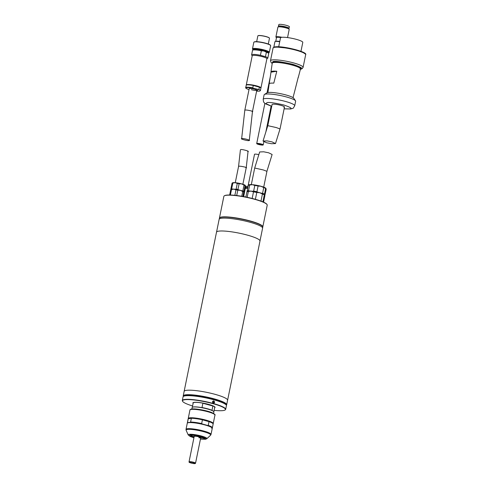 <?xml version="1.0" encoding="UTF-8"?>
<svg xmlns="http://www.w3.org/2000/svg" width="488" height="488" viewBox="0 0 488 488"><rect width="100%" height="100%" fill="white"/><g stroke="black" fill="none" stroke-linecap="round" stroke-linejoin="round"><path stroke-width="0.73" d="M193.169 403.106A11.09 1.793 11.5 0 1 193.114 402.838A11.09 1.793 11.5 0 1 193.718 402.411M213.604 413.409L213.89 411.976A11.09 1.793 -168.5 0 0 213.805 411.659A11.09 1.793 -168.5 0 0 207.656 409.029A11.09 1.793 -168.5 0 0 193.181 407.041A11.09 1.793 -168.5 0 0 192.357 407.297A11.09 1.793 -168.5 0 0 192.15 407.553L191.863 408.987M192.309 407.327L193.199 402.966A10.98 1.775 11.5 0 1 208.547 404.424A10.98 1.775 11.5 0 1 214.72 407.346L213.835 411.707M213.756 411.597A10.98 1.775 -168.5 0 0 213.72 411.536A10.98 1.775 -168.5 0 0 207.632 408.932A10.98 1.775 -168.5 0 0 193.303 406.962A10.98 1.775 -168.5 0 0 192.486 407.218A10.98 1.775 -168.5 0 0 192.424 407.26M207.65 408.822A10.98 1.775 -168.5 0 0 202.008 407.541L202.88 403.253A10.98 1.775 11.5 0 1 208.522 404.534A10.98 1.775 11.5 0 1 212.872 406.022L211.999 410.31A10.98 1.775 -168.5 0 0 207.65 408.822M214.458 406.632A11.09 1.793 11.5 0 1 214.854 407.26A11.09 1.793 11.5 0 1 214.696 407.486M212.872 406.022L202.88 403.253M260 240.913L262.593 228.177A22.167 3.581 -168.5 0 0 250.124 222.284A22.167 3.581 -168.5 0 0 219.142 219.332L216.55 232.068M185.251 395.713A20.838 3.361 11.5 0 1 186.416 395.42A20.838 3.361 11.5 0 1 207.223 397.592A20.838 3.361 11.5 0 1 224.87 403.771M184.11 391.535A22.186 3.581 11.5 0 1 184.122 391.4A22.186 3.581 11.5 0 1 215.123 394.353A22.186 3.581 11.5 0 1 227.597 400.245A22.186 3.581 11.5 0 1 227.554 400.38M216.507 232.203A22.186 3.581 11.5 0 1 247.514 235.155A22.186 3.581 11.5 0 1 259.988 241.048L227.597 400.245A22.167 3.581 -168.5 0 0 210.95 393.279A22.167 3.581 -168.5 0 0 186.196 390.376A22.167 3.581 -168.5 0 0 184.135 391.4L216.507 232.203M183.396 396.415A21.948 3.544 11.5 0 1 185.428 395.146A21.948 3.544 11.5 0 1 210.663 398.202A21.948 3.544 11.5 0 1 226.304 405.15M226.334 405.205A22.167 3.581 -168.5 0 0 226.664 404.747A22.167 3.581 -168.5 0 0 210.035 397.787A22.167 3.581 -168.5 0 0 185.275 394.877A22.167 3.581 -168.5 0 0 183.22 395.908A22.167 3.581 -168.5 0 0 183.342 396.457M220.643 401.783A19.691 3.178 -168.5 0 0 213.122 399.233A19.691 3.178 -168.5 0 0 189.924 395.53M188.734 395.506A19.91 3.215 11.5 0 1 221.747 402.222M212.439 401.783C213.476 400.465 214.195 400.666 214.592 402.38C213.579 403.686 212.859 403.485 212.439 401.783M212.487 401.813L213.311 400.99L214.452 402.356L213.659 403.18L212.487 401.813M192.589 405.961A21.905 3.538 11.5 0 1 182.664 401.41A21.905 3.538 11.5 0 1 184.525 399.77A21.905 3.538 11.5 0 1 210.688 403.058A21.905 3.538 11.5 0 1 225.023 410.03A21.905 3.538 11.5 0 1 223.394 410.536A21.905 3.538 11.5 0 1 214.11 410.341M225.023 410.03L225.279 409.865A22.131 3.575 -168.5 0 0 225.688 409.353A22.131 3.575 -168.5 0 0 209.084 402.405A22.131 3.575 -168.5 0 0 184.373 399.501A22.131 3.575 -168.5 0 0 182.317 400.526A22.131 3.575 -168.5 0 0 182.494 401.16L182.664 401.41M214.635 407.773A11.316 1.824 -168.5 0 0 214.958 407.09A11.316 1.824 -168.5 0 0 205.668 403.649A11.316 1.824 -168.5 0 0 193.925 402.374A11.316 1.824 -168.5 0 0 193.083 402.637A11.316 1.824 -168.5 0 0 193.114 403.393M214.854 407.26L214.873 407.151A11.09 1.793 -168.5 0 0 214.854 406.955M225.688 409.353L226.432 405.705A22.131 3.575 -168.5 0 0 226.255 405.07A22.131 3.575 -168.5 0 0 213.988 399.825A22.131 3.575 -168.5 0 0 185.117 395.853A22.131 3.575 -168.5 0 0 183.47 396.366A22.131 3.575 -168.5 0 0 183.061 396.878L182.317 400.526M226.255 405.07L226.084 404.82A21.905 3.538 -168.5 0 0 213.939 399.623A21.905 3.538 -168.5 0 0 183.726 396.201L183.47 396.366M213.323 403.173A1.11 1.006 81 0 0 212.994 401.099M262.593 227.957L262.77 227.091A22.131 3.575 -168.5 0 0 250.326 221.216A22.131 3.575 -168.5 0 0 219.399 218.27L219.222 219.136M219.429 218.166A22.131 3.575 11.5 0 1 219.441 218.057A22.131 3.575 11.5 0 1 250.368 220.997A22.131 3.575 11.5 0 1 262.812 226.877A22.131 3.575 11.5 0 1 262.782 226.981M262.812 226.877L267.223 205.21A22.131 3.575 -168.5 0 0 267.046 204.576A22.131 3.575 -168.5 0 0 254.779 199.33A22.131 3.575 -168.5 0 0 224.26 195.871A22.131 3.575 -168.5 0 0 223.852 196.383L219.441 218.057M267.046 204.576L266.875 204.326A21.905 3.538 -168.5 0 0 254.73 199.128A21.905 3.538 -168.5 0 0 224.517 195.706L224.26 195.871M247.636 188.362A5.545 0.897 -168.5 0 0 245.787 188.362A5.545 0.897 -168.5 0 0 245.269 188.618L243.646 196.609M247.751 187.807A3.77 0.61 -168.5 0 0 247.556 187.831A3.77 0.61 -168.5 0 0 247.202 188.002L247.141 188.325M246.367 188.313A5.38 0.866 11.5 0 1 245.629 187.685A5.38 0.866 11.5 0 1 246.129 187.435A5.38 0.866 11.5 0 1 247.825 187.429M248.044 186.355A5.38 0.866 -168.5 0 0 246.349 186.361A5.38 0.866 -168.5 0 0 245.848 186.611L245.629 187.685M262.91 145.058A3.331 0.537 11.5 0 1 259.195 144.619A3.331 0.537 11.5 0 1 256.7 143.576A3.331 0.537 11.5 0 1 257.005 143.423A3.331 0.537 11.5 0 1 260.72 143.856A3.331 0.537 11.5 0 1 263.221 144.899A3.331 0.537 11.5 0 1 262.91 145.058M261.928 144.784A2.22 0.36 -168.5 0 0 262.135 144.68A2.22 0.36 -168.5 0 0 260.47 143.984A2.22 0.36 -168.5 0 0 257.987 143.692A2.22 0.36 -168.5 0 0 257.786 143.795A2.22 0.36 -168.5 0 0 259.451 144.491A2.22 0.36 -168.5 0 0 261.928 144.784M258.829 154.653A3.331 0.537 -168.5 0 0 254.821 154.147A3.331 0.537 -168.5 0 0 254.516 154.299L247.995 186.349M279.716 41.755A5.771 0.933 -168.5 0 0 275.214 41.504A5.771 0.933 -168.5 0 0 274.933 41.712L273.811 47.232M279.776 41.468A5.045 0.817 -168.5 0 0 275.97 41.273L275.214 41.504M280.746 37.582A5.045 0.817 -168.5 0 0 276.513 37.539L275.744 41.34M281.991 37.283A5.771 0.933 -168.5 0 0 275.891 36.996A5.771 0.933 -168.5 0 0 276.068 37.301L276.495 37.655M287.542 37.582L289.201 29.426A5.771 0.933 -168.5 0 0 285.962 27.895A5.771 0.933 -168.5 0 0 277.898 27.127L275.891 36.996M287.389 28.335L287.444 28.06A3.77 0.61 -168.5 0 0 285.321 27.06A3.77 0.61 -168.5 0 0 280.051 26.559L279.996 26.834M279.099 26.809A5.38 0.866 11.5 0 1 278.477 26.236A5.38 0.866 11.5 0 1 285.992 26.95A5.38 0.866 11.5 0 1 289.018 28.383A5.38 0.866 11.5 0 1 288.225 28.664M289.018 28.383L289.347 26.773A5.38 0.866 -168.5 0 0 286.322 25.345A5.38 0.866 -168.5 0 0 278.8 24.626L278.477 26.236M247.05 191.601L247.471 191.326A8.876 1.433 11.5 0 1 248.13 191.125A8.876 1.433 11.5 0 1 251.039 191.119A8.876 1.433 11.5 0 1 259.707 192.717A8.876 1.433 11.5 0 1 264.63 194.822A8.876 1.433 11.5 0 1 264.636 194.828L264.63 194.822M247.172 197.298L248.361 191.448A9.431 1.525 -168.5 0 0 247.532 191.522A9.431 1.525 -168.5 0 0 246.965 191.674L245.873 197.036M248.361 191.448L251.039 191.119L253.498 191.869A9.431 1.525 11.5 0 1 256.773 192.467L259.707 192.717L262.428 194.035A9.431 1.525 11.5 0 1 264.301 194.858L264.673 194.901L264.825 196.011L263.569 202.172M262.88 201.867L264.301 194.858L264.673 194.901M247.331 191.711L246.965 191.674M253.498 191.869L252.156 198.451M262.428 194.035L260.982 201.117M255.383 199.311L256.773 192.467M264.783 195.395A9.205 1.488 -168.5 0 0 264.856 195.352A9.205 1.488 -168.5 0 0 264.874 195.34L264.472 194.456A9.205 1.488 -168.5 0 0 261.885 193.321L257.53 192.113A9.205 1.488 -168.5 0 0 253.016 191.284L249.063 190.96A9.205 1.488 -168.5 0 0 247.135 191.266L247.233 191.485M264.472 194.456L265.612 188.423L265.984 188.459L266.137 189.57L264.886 195.334M248.361 185.159L248.782 184.891A8.876 1.433 11.5 0 1 249.441 184.69A8.876 1.433 11.5 0 1 252.351 184.684L254.803 185.428L253.65 191.113L253.016 191.284M249.063 190.96L248.514 190.698L249.673 185.013A9.431 1.525 -168.5 0 0 248.837 185.086A9.431 1.525 -168.5 0 0 248.27 185.239L247.135 191.266M249.673 185.013L252.351 184.684A8.876 1.433 11.5 0 1 261.019 186.282L263.733 187.599L262.581 193.285L261.885 193.321M248.514 190.698A9.431 1.525 -168.5 0 0 247.117 190.924M257.53 192.113L256.926 191.717A9.431 1.525 -168.5 0 0 253.65 191.113M256.926 191.717L258.085 186.032L261.019 186.282A8.876 1.433 11.5 0 1 265.942 188.386A8.876 1.433 11.5 0 1 265.948 188.392L265.942 188.386M264.453 194.108A9.431 1.525 -168.5 0 0 262.581 193.285M263.733 187.599A9.431 1.525 -168.5 0 1 265.612 188.423L265.984 188.459M248.642 185.275L248.27 185.239M258.085 186.032A9.431 1.525 -168.5 0 0 254.803 185.428M263.038 141.044L267.064 140.879L271.993 141.874L275.494 143.564L271.468 143.728L266.539 142.74L263.038 141.044L267.796 125.672L276.409 127.594L279.539 128.795M275.494 143.564L280.057 128.808L284.486 107.043A6.326 1.019 -168.5 0 0 279.746 105.06A6.326 1.019 -168.5 0 0 272.682 104.231A6.326 1.019 -168.5 0 0 272.097 104.523L267.796 125.672M266.436 171.148L263.306 169.952L254.693 168.031L251.32 184.623M263.709 187.142L266.96 171.166L272.121 154.482L268.62 152.787L263.691 151.792L259.665 151.963L254.693 168.031M270.437 83.21A13.286 2.147 -168.5 0 0 269.199 83.844A13.286 2.147 -168.5 0 0 269.199 83.869L270.999 72.163A13.945 2.251 11.5 0 1 270.956 71.913A13.945 2.251 11.5 0 1 272.255 71.248A13.945 2.251 11.5 0 1 276.794 71.242L273.792 83.137A13.286 2.147 -168.5 0 0 270.437 83.21M273.573 62.549A14.42 2.33 -168.5 0 0 272.237 63.22A14.42 2.33 -168.5 0 0 272.231 63.239L272.389 62.464A14.42 2.33 -168.5 0 1 273.725 61.799A14.42 2.33 -168.5 0 1 289.829 63.69A14.42 2.33 -168.5 0 1 300.651 68.216L300.498 68.967A14.42 2.33 -168.5 0 0 289.677 64.44A14.42 2.33 -168.5 0 0 273.573 62.549M295.496 100.809L293.776 98.283A13.865 2.239 -168.5 0 0 286.09 94.995A13.865 2.239 -168.5 0 0 266.966 92.83L264.398 94.483A16.086 2.599 11.5 0 1 265.594 94.111A16.086 2.599 11.5 0 1 286.578 96.996A16.086 2.599 11.5 0 1 295.496 100.809A16.086 2.599 11.5 0 1 295.624 101.266L294.709 105.774C292.355 109.721 293.691 107.702 290.787 108.989L284.12 108.854M294.709 105.774A16.086 2.599 11.5 0 0 282.637 100.723A16.086 2.599 11.5 0 0 264.679 98.613A16.086 2.599 11.5 0 0 263.185 99.357L264.099 94.855A16.086 2.599 11.5 0 1 264.398 94.483M283.9 107.336A6.326 1.019 -168.5 0 0 284.486 107.043M300.974 51.313L302.792 42.401A11.37 1.836 -168.5 0 0 294.258 38.826A11.37 1.836 -168.5 0 0 281.564 37.338A11.37 1.836 -168.5 0 0 280.509 37.869L278.691 46.781M293.02 97.624L295.234 89.139A13.286 2.147 -168.5 0 0 295.24 89.078L298.247 77.183A13.945 2.251 11.5 0 1 298.278 77.476A13.945 2.251 11.5 0 1 298.113 77.714M298.278 77.476L300.492 68.985A14.42 2.33 -168.5 0 0 300.498 68.967M270.999 72.163L276.794 71.242M230.873 189.49L231.184 189.289A6.655 1.074 11.5 0 1 231.678 189.137A6.655 1.074 11.5 0 1 233.862 189.137A6.655 1.074 11.5 0 1 240.364 190.332A6.655 1.074 11.5 0 1 244.055 191.906A6.655 1.074 11.5 0 1 244.055 191.918L244.061 191.918M230.391 195.023L231.519 189.49A7.21 1.165 -168.5 0 0 231.08 189.539A7.21 1.165 -168.5 0 0 230.745 189.612L229.647 195.011M231.519 189.49L233.862 189.137L235.985 189.85L234.868 195.334M242.841 196.463L243.75 192.004L244.085 191.967L243.475 196.579M236.704 195.542L237.796 190.186L240.364 190.332L242.713 191.546A7.21 1.165 -168.5 0 1 243.75 192.004L244.085 191.967M237.796 190.186A7.21 1.165 -168.5 0 0 235.985 189.85M231.08 189.576L230.745 189.612M242.713 191.546L241.749 196.274M244.177 192.388A6.991 1.129 -168.5 0 0 244.262 192.351L243.915 191.583A6.991 1.129 -168.5 0 0 242.255 190.857L238.473 189.808A6.991 1.129 -168.5 0 0 235.576 189.277L232.142 188.996A6.991 1.129 -168.5 0 0 230.909 189.191L231.007 189.405M243.915 191.583L245.061 185.568L245.397 185.531L244.262 192.351M232.142 188.996L231.672 188.74L232.831 183.055L235.167 182.701A6.655 1.074 -168.5 0 0 232.989 182.701A6.655 1.074 -168.5 0 0 232.495 182.854L232.178 183.055M232.831 183.055A7.21 1.165 -168.5 0 0 232.386 183.098A7.21 1.165 -168.5 0 0 232.056 183.177L230.897 188.862A7.21 1.165 11.5 0 1 231.672 188.74M230.897 188.862L230.909 189.191M238.473 189.808L237.949 189.435L239.102 183.75L241.67 183.897A6.655 1.074 -168.5 0 0 235.167 182.701L237.296 183.415L236.137 189.1L235.576 189.277M237.949 189.435A7.21 1.165 -168.5 0 0 236.137 189.1M245.36 185.471L245.366 185.483A6.655 1.074 -168.5 0 0 245.36 185.471A6.655 1.074 -168.5 0 0 241.67 183.897L244.024 185.111L242.865 190.796L242.255 190.857M243.902 191.253A7.21 1.165 -168.5 0 0 242.865 190.796M244.024 185.111A7.21 1.165 -168.5 0 1 245.061 185.568L245.397 185.531M232.392 183.14L232.056 183.177M239.102 183.75A7.21 1.165 -168.5 0 0 237.296 183.415M241.993 138.623C242.689 137.976 252.07 140.575 248.917 140.538C248.221 141.184 238.839 138.586 241.993 138.623L241.633 138.812L244.799 110.276L245.159 110.111C245.848 109.532 255.285 111.624 252.119 111.654M248.917 140.538L249.276 140.349L252.479 111.484L256.81 90.207A3.88 0.628 11.5 0 1 251.381 89.688M245.891 167.835C249.051 167.805 239.614 165.713 238.925 166.292L238.565 166.463L235.265 182.707M247.697 151.53C250.85 151.567 241.469 148.968 240.779 149.615L240.413 149.804L238.565 166.463M248.056 151.341L246.245 167.665L242.871 184.257M258.658 86.949L253.998 85.662L259.372 87.151L258.89 89.511L253.455 88.34C250.374 87.724 248.111 87.504 246.66 87.669C245.488 87.919 245.903 88.438 247.898 89.225L249.02 89.536M253.455 88.34L252.808 87.822A7.485 1.208 11.5 0 0 246.428 87.267A7.485 1.208 11.5 0 0 245.732 87.614C245.232 87.773 245.897 88.291 247.721 89.17L247.898 89.225M262.678 56.748A7.485 1.208 -168.5 0 0 252.912 55.406A7.485 1.208 -168.5 0 0 252.217 55.754L246.281 84.93A7.485 1.208 11.5 0 1 246.971 84.589A7.485 1.208 11.5 0 1 256.743 85.931A7.485 1.208 11.5 0 1 260.952 87.919L266.887 58.743A7.485 1.208 -168.5 0 0 262.678 56.748M266.869 58.841L267.65 58.334A8.265 1.336 -168.5 0 0 267.802 58.145A8.265 1.336 -168.5 0 0 265.454 56.675L260.44 55.284A8.265 1.336 -168.5 0 0 252.375 54.467A8.265 1.336 -168.5 0 0 251.607 54.851A8.265 1.336 -168.5 0 0 251.674 55.083L252.192 55.852M267.802 58.145L268.717 53.637A8.265 1.336 -168.5 0 0 268.644 53.387L267.9 52.368A7.32 1.183 -168.5 0 0 263.856 50.648A7.32 1.183 -168.5 0 0 253.772 49.495L252.692 50.142A8.265 1.336 -168.5 0 0 252.522 50.343L251.607 54.851M260.44 55.284L261.354 50.782A8.265 1.336 -168.5 0 0 252.692 50.142M261.354 50.782L263.959 51.02L266.375 52.173L265.454 56.675M267.991 52.49L268.034 52.271A7.32 1.183 -168.5 0 0 263.916 50.325A7.32 1.183 -168.5 0 0 253.687 49.349L253.644 49.575M244.799 110.276L249.203 88.657A3.88 0.628 11.5 0 1 254.626 89.17A3.88 0.628 11.5 0 1 256.81 90.207M253.235 49.813A8.375 1.354 11.5 0 1 252.723 49.38A8.375 1.354 11.5 0 1 256.017 48.739A8.375 1.354 11.5 0 1 264.356 50.258A8.375 1.354 11.5 0 1 268.912 52.673A8.375 1.354 11.5 0 1 268.266 52.875M268.912 52.673L269.169 52.509A8.595 1.385 -168.5 0 0 269.327 52.314A8.595 1.385 -168.5 0 0 264.496 50.026A8.595 1.385 -168.5 0 0 252.479 48.885A8.595 1.385 -168.5 0 0 252.552 49.129L252.723 49.38M269.327 52.314L270.669 45.713A8.595 1.385 -168.5 0 0 270.602 45.469A8.595 1.385 -168.5 0 0 265.838 43.432A8.595 1.385 -168.5 0 0 253.98 42.084A8.595 1.385 -168.5 0 0 253.821 42.285L252.479 48.885M270.602 45.469L270.431 45.213A8.375 1.354 -168.5 0 0 265.789 43.231A8.375 1.354 -168.5 0 0 254.242 41.919L253.98 42.084M269.37 38.027A5.825 0.939 -168.5 0 0 269.339 37.966A5.825 0.939 -168.5 0 0 264.557 36.197A5.825 0.939 -168.5 0 0 258.512 35.545A5.825 0.939 -168.5 0 0 258.079 35.679A5.825 0.939 -168.5 0 0 258.024 35.722M268.296 44.036L269.474 38.265A5.935 0.958 -168.5 0 0 269.425 38.095A5.935 0.958 -168.5 0 0 264.551 36.289A5.935 0.958 -168.5 0 0 258.39 35.624A5.935 0.958 -168.5 0 0 257.951 35.758A5.935 0.958 -168.5 0 0 257.841 35.898L256.664 41.669M268.644 53.387A8.265 1.336 -168.5 0 0 266.375 52.173M258.89 89.511A7.485 1.208 11.5 0 1 260.409 90.603L260.885 88.243A7.485 1.208 -168.5 0 0 259.372 87.151M253.998 85.662L253.284 85.461A7.485 1.208 -168.5 0 0 246.214 85.254L245.732 87.614M252.808 87.822L253.284 85.461M204.021 437.919L203.935 438.023A6.923 1.116 11.5 0 1 204.197 438.566A6.923 1.116 11.5 0 1 203.606 438.785A6.923 1.116 11.5 0 1 200.531 438.712M200.635 437.462L203.935 438.023M200.745 437.608A3.331 0.537 11.5 0 1 200.745 437.644A3.331 0.537 11.5 0 1 198.842 437.748M200.696 437.889A3.44 0.555 -168.5 0 0 200.806 437.675A3.44 0.555 -168.5 0 0 200.721 437.584M189.033 461.849L189.551 462.526C191.522 463.264 193.333 463.618 194.999 463.576L195.554 463.173A3.331 0.537 11.5 0 0 193.053 462.13A3.331 0.537 11.5 0 0 189.338 461.691A3.331 0.537 11.5 0 0 189.033 461.849L194.224 436.315A3.331 0.537 11.5 0 0 194.334 436.498L194.389 436.248M194.169 436.583L190.991 436.15A6.923 1.116 11.5 0 1 190.692 435.815A6.923 1.116 11.5 0 1 194.913 435.528L196.072 436.296A3.44 0.555 -168.5 0 0 194.413 436.241A3.44 0.555 -168.5 0 0 194.157 436.321A3.44 0.555 -168.5 0 0 194.175 436.559M194.011 437.382A6.923 1.116 11.5 0 1 191.174 436.272L191.144 436.168M191.174 436.272L194.151 436.681M195.426 435.564L195.426 435.595A6.923 1.116 11.5 0 1 203.752 437.901L203.825 437.815M195.426 435.595L196.585 436.363A3.44 0.555 -168.5 0 1 200.531 437.462L203.752 437.901M188.295 418.747A12.755 2.062 11.5 0 1 188.24 418.454A12.755 2.062 11.5 0 1 206.064 420.15A12.755 2.062 11.5 0 1 213.238 423.541A12.755 2.062 11.5 0 1 213.073 423.785M188.655 418.509A12.481 2.013 11.5 0 1 188.685 418.49A12.481 2.013 11.5 0 1 188.764 418.442A12.481 2.013 11.5 0 1 190.948 418.094A12.481 2.013 11.5 0 1 203.459 419.814A12.481 2.013 11.5 0 1 205.893 420.436A12.481 2.013 11.5 0 1 208.095 421.101A12.481 2.013 11.5 0 1 212.811 423.395L213.03 423.712A12.755 2.062 11.5 0 1 213.128 424.078L212.365 427.83A12.755 2.062 11.5 0 1 212.243 428.037L211.725 428.379M187.258 423.279A12.755 2.062 11.5 0 1 187.49 422.986A12.755 2.062 11.5 0 1 205.082 424.981A12.755 2.062 11.5 0 1 212.152 428A12.755 2.062 11.5 0 1 212.256 428.366L211.017 434.442A12.755 2.062 11.5 0 0 203.844 431.056A12.755 2.062 11.5 0 0 187.203 428.769A12.755 2.062 11.5 0 0 186.019 429.361L187.258 423.279M209.023 421.638L208.26 425.396L207.223 425.39A12.481 2.013 -168.5 0 0 205.021 424.731A12.481 2.013 -168.5 0 0 202.581 424.102L201.66 423.566L202.422 419.808L209.023 421.638A12.755 2.062 11.5 0 1 213.03 423.712M187.422 423.035A12.755 2.062 11.5 0 1 187.361 422.742L188.13 418.991A12.755 2.062 11.5 0 1 188.252 418.783L191.357 418.289L190.594 422.041L190.076 422.382A12.481 2.013 11.5 0 1 202.581 424.102M190.076 422.382A12.481 2.013 -168.5 0 0 187.892 422.73L187.49 422.535L188.252 418.783L188.764 418.442M187.49 422.986L187.813 422.779A12.481 2.013 11.5 0 1 187.892 422.73M191.357 418.289A12.755 2.062 11.5 0 1 202.422 419.808M208.26 425.396A12.755 2.062 11.5 0 1 212.365 427.83M190.594 422.041A12.755 2.062 11.5 0 1 201.66 423.566M207.223 425.39A12.481 2.013 11.5 0 1 211.938 427.689L212.152 428M300.449 69.15L300.571 69.131C301.425 69.278 302.267 68.692 303.085 67.374A16.641 2.684 -168.5 0 0 290.604 62.147A16.641 2.684 -168.5 0 0 272.023 59.969A16.641 2.684 -168.5 0 0 270.474 60.738L273.054 48.08C272.487 48.227 274.531 46.598 275 46.897C281.857 45.506 308.123 51.874 305.665 54.711A16.641 2.684 -168.5 0 0 293.178 49.489A16.641 2.684 -168.5 0 0 274.598 47.305A16.641 2.684 -168.5 0 0 273.054 48.08M272.225 63.281L272.938 61.58C275.189 60.884 281.844 61.805 292.91 64.325C301.499 67.246 303.896 68.838 300.102 69.101M271.737 106.274L265.942 103.676L266.973 102.651C268.851 102.071 274.396 102.834 283.619 104.938C290.775 107.372 292.769 108.696 289.61 108.916L284.132 108.8M305.232 53.906L301.377 51.484L290.403 48.403L275.195 46.909M258.115 89.633L256.615 91.152L259.488 91.189L260.409 90.603M214.952 415.117A12.755 2.062 -168.5 0 0 207.778 411.732A12.755 2.062 -168.5 0 0 191.137 409.444A12.755 2.062 -168.5 0 0 189.948 410.036C189.887 409.688 190.418 409.359 191.54 409.029C195.054 408.334 207.071 410.518 212.146 412.714C214.641 414.105 215.574 414.904 214.952 415.117L213.238 423.541M214.525 414.416L211.847 412.61L203.533 410.231L191.735 409.042M193.937 437.736L189.173 435.796L189.795 435.022C191.064 434.631 194.816 435.144 201.056 436.571C205.893 438.212 207.248 439.115 205.106 439.261L200.458 439.066L205.503 439.285L206.796 438.749A9.54 1.537 11.5 0 0 200.251 435.717A9.54 1.537 11.5 0 0 189.082 434.338A9.54 1.537 11.5 0 0 188.228 434.967L186.123 430.257A12.554 2.025 11.5 0 1 187.258 429.434A12.554 2.025 11.5 0 1 201.959 431.246A12.554 2.025 11.5 0 1 210.572 435.229L211.017 434.442M200.501 438.865L204.076 438.974C205.924 438.846 204.759 438.071 200.568 436.644C195.176 435.418 191.93 434.967 190.832 435.308L193.974 437.535M189.57 462.093C190.106 461.599 197.311 463.594 194.883 463.57C194.34 464.064 187.142 462.069 189.57 462.093M183.22 395.908L184.135 391.4M226.664 404.747L227.585 400.239M270.236 77.031L267.027 92.793M264.874 103.389L256.7 143.576M271.102 106.146L265.862 131.925M263.856 141.788L263.221 144.899M267.924 92.519L269.199 83.844M270.956 71.913L272.231 63.239M270.474 60.738L271.133 62.586L272.206 63.403M303.085 67.374L305.665 54.711M263.185 99.357L263.532 101.809L264.234 102.803L265.46 103.798L271.731 106.329M204.197 438.566L204.478 438.255M190.692 435.815L190.552 435.418M190.527 435.345L190.948 435.314C193.486 434.552 205.289 437.699 204.509 438.297L204.533 438.194M188.24 418.454L189.948 410.036M186.123 430.257L186.019 429.361M206.796 438.749L210.572 435.229M188.228 434.967L190.296 436.528L193.931 437.754M195.554 463.173L200.745 437.644"/></g></svg>
